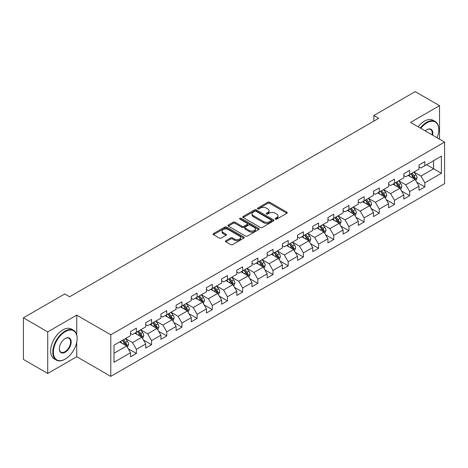 <?xml version="1.0" encoding="UTF-8"?>
<svg xmlns="http://www.w3.org/2000/svg" width="468" height="468" viewBox="0 0 468 468"><rect width="100%" height="100%" fill="white"/><g stroke="black" fill="none" stroke-linecap="round" stroke-linejoin="round"><path stroke-width="0.7" d="M275.389 219.129A0.948 0.544 0 0 0 276.728 219.129L286.878 213.268A1.351 0.778 0 0 0 287.27 212.718A1.351 0.778 0 0 0 286.878 212.162L269.679 202.234A1.351 0.778 0 0 0 267.772 202.234L257.622 208.096A0.948 0.544 0 0 0 257.341 208.482A0.948 0.544 0 0 0 257.622 208.868A0.948 0.544 0 0 0 258.956 208.868L260.272 208.108A4.323 2.498 0 0 1 266.386 208.108L267.819 208.939A4.323 2.498 0 0 1 269.082 210.699A4.323 2.498 0 0 1 267.819 212.466L266.503 213.227A0.948 0.544 0 0 0 266.228 213.613A0.948 0.544 0 0 0 266.503 213.999A0.948 0.544 0 0 0 267.842 213.999L269.153 213.238A4.323 2.498 0 0 1 275.272 213.238L276.699 214.069A4.323 2.498 0 0 1 277.969 215.83A4.323 2.498 0 0 1 276.699 217.597L275.389 218.357A0.948 0.544 0 0 0 275.114 218.743A0.948 0.544 0 0 0 275.389 219.129L275.389 218.357M225.833 240.733A1.351 0.778 0 0 0 225.441 241.283A1.351 0.778 0 0 0 225.833 241.833L230.66 244.618A1.351 0.778 0 0 0 232.567 244.618L243.84 238.113A1.351 0.778 0 0 0 244.237 237.563A1.351 0.778 0 0 0 243.84 237.007L226.647 227.079A1.351 0.778 0 0 0 224.734 227.079L213.466 233.59A1.351 0.778 0 0 0 213.069 234.14A1.351 0.778 0 0 0 213.466 234.69L219.293 238.06A1.351 0.778 0 0 0 221.2 238.06L226.026 235.269A1.351 0.778 0 0 0 226.418 234.72A1.351 0.778 0 0 0 226.026 234.17L223.137 232.502A3.615 2.088 0 0 1 222.078 231.028A3.615 2.088 0 0 1 224.307 229.098A3.615 2.088 0 0 1 228.244 229.548L239.563 236.083A3.615 2.088 0 0 1 240.622 237.563A3.615 2.088 0 0 1 238.393 239.487A3.615 2.088 0 0 1 234.456 239.037L232.567 237.949A1.351 0.778 0 0 0 230.66 237.949L225.833 240.733L225.833 241.833L230.66 239.072L230.66 237.949M76.729 315.134L47.73 331.876L23.4 317.83L23.4 359.412L47.73 373.458L76.729 356.715L110.793 376.377L110.793 334.801L76.729 315.134L76.729 334.872M439.54 139.154L439.54 105.669L410.535 122.411L444.6 142.079L110.793 334.801M439.54 105.669L415.21 91.623L373.85 115.502L373.85 121.118M23.4 317.83L64.76 293.951L69.627 296.759L378.717 118.31L373.85 115.502M260.366 227.466A1.351 0.778 0 0 0 262.279 227.466L273.552 220.96A1.351 0.778 0 0 0 273.944 220.41A1.351 0.778 0 0 0 273.552 219.855L256.353 209.927A1.351 0.778 0 0 0 254.446 209.927L243.173 216.438A1.351 0.778 0 0 0 242.775 216.988A1.351 0.778 0 0 0 243.173 217.538L260.366 227.466M240.254 219.328A0.948 0.544 0 0 1 241.213 219.463L241.213 218.34L258.693 228.431A1.351 0.778 0 0 1 259.091 228.987A1.351 0.778 0 0 1 258.693 229.536L247.426 236.042A1.351 0.778 0 0 1 245.513 236.042L228.32 226.114L228.32 225.014A1.351 0.778 0 0 0 227.922 225.564A1.351 0.778 0 0 0 228.32 226.114M228.32 225.014L233.14 222.23A1.351 0.778 0 0 1 235.053 222.23L242.026 226.255A1.351 0.778 0 0 0 243.939 226.255L247.139 224.406A1.351 0.778 0 0 0 247.531 223.856A1.351 0.778 0 0 0 247.139 223.306L239.879 219.112A0.948 0.544 0 0 1 239.598 218.726A0.948 0.544 0 0 1 240.183 218.223A0.948 0.544 0 0 1 241.213 218.34M110.793 376.377L444.6 183.655L444.6 142.079M128.261 348.759L136.387 353.451L136.387 349.35L145.729 343.957L145.729 348.057L151.568 344.688L151.568 340.587L160.91 335.193L160.91 339.294L166.754 335.925L166.754 331.824L176.097 326.43L176.097 330.531L181.935 327.161L181.935 323.055L191.277 317.661L191.277 321.762L197.116 318.392L197.116 314.291L206.458 308.898L206.458 312.998L212.296 309.629L212.296 305.528L221.639 300.134L221.639 304.235L227.477 300.865L227.477 296.759L236.82 291.365L236.82 295.466L242.664 292.096L242.664 287.995L252.006 282.602L252.006 286.703L257.845 283.333L257.845 279.232L267.187 273.839L267.187 277.939L273.025 274.57L273.025 270.463L282.368 265.069L282.368 269.176L288.206 265.801L288.206 261.7L297.549 256.306L297.549 260.407L303.387 257.037L303.387 252.936L312.729 247.543L312.729 251.644L318.573 248.274L318.573 244.167L327.916 238.774L327.916 242.88L333.754 239.505L333.754 235.404L343.097 230.01L343.097 234.111L348.935 230.742L348.935 226.641L358.277 221.247L358.277 225.348L364.116 221.978L364.116 217.872L373.458 212.478L373.458 216.585L379.296 213.209L379.296 209.108L388.639 203.715L388.639 207.815L394.483 204.446L394.483 200.345L403.825 194.951L403.825 199.052L409.664 195.682L409.664 191.582L419.006 186.182L419.006 190.289L424.845 186.913L424.845 182.812L441.388 173.259L441.388 156.183L433.602 160.676L433.602 168.767L441.388 173.259M136.387 353.451L130.549 356.827L130.549 352.726L114.005 362.273L114.005 345.197L130.549 335.644L130.549 331.543L136.387 328.167L136.387 332.268L145.729 326.875L145.729 322.774L151.568 319.404L151.568 323.505L160.91 318.111L160.91 314.01L166.754 310.641L166.754 314.742L176.097 309.348L176.097 305.247L181.935 301.872L181.935 305.978L191.277 300.579L191.277 296.478L197.116 293.108L197.116 297.209L206.458 291.816L206.458 287.715L212.296 284.345L212.296 288.446L221.639 283.052L221.639 278.951L227.477 275.576L227.477 279.683L236.82 274.283L236.82 270.182L242.664 266.813L242.664 270.913L252.006 265.52L252.006 261.419L257.845 258.049L257.845 262.15L267.187 256.756L267.187 252.656L273.025 249.28L273.025 253.387L282.368 247.993L282.368 243.886L288.206 240.517L288.206 244.618L297.549 239.224L297.549 235.123L303.387 231.754L303.387 235.854L312.729 230.461L312.729 226.36L318.573 222.984L318.573 227.091L327.916 221.697L327.916 217.591L333.754 214.221L333.754 218.322L343.097 212.928L343.097 208.827L348.935 205.458L348.935 209.559L358.277 204.165L358.277 200.064L364.116 196.689L364.116 200.795L373.458 195.402L373.458 191.295L379.296 187.925L379.296 192.026L388.639 186.633L388.639 182.532L394.483 179.162L394.483 183.263L403.825 177.869L403.825 173.768L409.664 170.399L409.664 174.5L419.006 169.106L419.006 164.999L424.845 161.63L424.845 165.731L441.388 156.183M134.831 333.169L141.839 337.217L132.497 342.611L125.488 338.563M130.549 333.397L132.497 334.521L136.387 332.268M132.497 342.611L136.387 349.35M141.839 337.217L145.729 343.957M150.012 324.406L157.02 328.448L147.677 333.842L140.669 329.8M145.729 324.628L147.677 325.751L151.568 323.505M147.677 333.842L151.568 340.587M157.02 328.448L160.91 335.193M165.192 315.643L172.201 319.685L162.858 325.079L155.85 321.036M160.91 315.865L162.858 316.988L166.754 314.742M162.858 325.079L166.754 331.824M172.201 319.685L176.097 326.43M180.379 306.873L187.381 310.922L178.039 316.315L171.036 312.267M176.097 307.102L178.039 308.225L181.935 305.978M178.039 316.315L181.935 323.055M187.381 310.922L191.277 317.661M195.56 298.11L202.568 302.152L193.225 307.546L186.217 303.504M191.277 298.332L193.225 299.456L197.116 297.209M193.225 307.546L197.116 314.291M202.568 302.152L206.458 308.898M210.74 289.347L217.749 293.389L208.406 298.783L201.398 294.741M206.458 289.569L208.406 290.692L212.296 288.446M208.406 298.783L212.296 305.528M217.749 293.389L221.639 300.134M225.921 280.578L232.929 284.626L223.587 290.02L216.579 285.971M221.639 280.806L223.587 281.929L227.477 279.683M223.587 290.02L227.477 296.759M232.929 284.626L236.82 291.365M241.102 271.814L248.11 275.857L238.768 281.256L231.759 277.208M236.82 272.037L238.768 273.16L242.664 270.913M238.768 281.256L242.664 287.995M248.11 275.857L252.006 282.602M256.288 263.051L263.291 267.093L253.948 272.487L246.946 268.445M252.006 263.273L253.948 264.397L257.845 262.15M253.948 272.487L257.845 279.232M263.291 267.093L267.187 273.839M271.469 254.282L278.478 258.33L269.135 263.724L262.127 259.676M267.187 254.51L269.135 255.633L273.025 253.387M269.135 263.724L273.025 270.463M278.478 258.33L282.368 265.069M286.65 245.519L293.658 249.561L284.316 254.961L277.308 250.912M282.368 245.741L284.316 246.864L288.206 244.618M284.316 254.961L288.206 261.7M293.658 249.561L297.549 256.306M301.831 236.755L308.839 240.798L299.497 246.191L292.488 242.149M297.549 236.978L299.497 238.101L303.387 235.854M299.497 246.191L303.387 252.936M308.839 240.798L312.729 247.543M317.011 227.986L324.02 232.034L314.677 237.428L307.669 233.38M312.729 228.214L314.677 229.338L318.573 227.091M314.677 237.428L318.573 244.167M324.02 232.034L327.916 238.774M332.198 219.223L339.201 223.271L329.858 228.665L322.856 224.617M327.916 219.445L329.858 220.568L333.754 218.322M329.858 228.665L333.754 235.404M339.201 223.271L343.097 230.01M347.379 210.46L354.387 214.502L345.045 219.896L338.036 215.853M343.097 210.682L345.045 211.805L348.935 209.559M345.045 219.896L348.935 226.641M354.387 214.502L358.277 221.247M362.56 201.69L369.568 205.739L360.225 211.132L353.217 207.084M358.277 201.919L360.225 203.042L364.116 200.795M360.225 211.132L364.116 217.872M369.568 205.739L373.458 212.478M377.74 192.927L384.749 196.975L375.406 202.369L368.398 198.321M373.458 193.149L375.406 194.279L379.296 192.026M375.406 202.369L379.296 209.108M384.749 196.975L388.639 203.715M392.921 184.164L399.929 188.206L390.587 193.6L383.579 189.558M388.639 184.386L390.587 185.509L394.483 183.263M390.587 193.6L394.483 200.345M399.929 188.206L403.825 194.951M408.108 175.395L415.11 179.443L405.768 184.837L398.759 180.788M403.825 175.623L405.768 176.746L409.664 174.5M405.768 184.837L409.664 191.582M415.11 179.443L419.006 186.182M426.594 164.718L433.602 168.767L420.948 176.073L413.946 172.025M419.006 166.854L420.948 167.983L424.845 165.731M420.948 176.073L424.845 182.812M47.73 331.876L47.73 373.458M114.005 353.287L126.658 345.981L119.65 341.933M126.658 345.981L130.549 352.726M416.719 182.222L424.845 186.913M401.538 190.991L409.664 195.682M386.352 199.754L394.483 204.446M371.171 208.517L379.296 213.209M355.99 217.287L364.116 221.978M340.809 226.05L348.935 230.742M325.629 234.813L333.754 239.505M310.442 243.582L318.573 248.274M295.261 252.346L303.387 257.037M280.08 261.109L288.206 265.801M264.9 269.878L273.025 274.57M249.719 278.641L257.845 283.333M234.538 287.405L242.664 292.096M219.352 296.174L227.477 300.865M204.171 304.937L212.296 309.629M188.99 313.7L197.116 318.392M173.809 322.47L181.935 327.161M158.629 331.233L166.754 335.925M143.442 339.996L151.568 344.688M76.729 356.715L76.729 342.213M275.769 219.258L276.699 218.72A4.323 2.498 0 0 0 277.969 216.953L277.969 215.83M269.082 210.699L269.082 211.828A4.323 2.498 0 0 1 267.819 213.589L266.883 214.133M286.855 213.279L269.679 203.358A1.351 0.778 0 0 0 267.772 203.358L257.997 209.003M273.534 220.972L256.353 211.056A1.351 0.778 0 0 0 254.446 211.056L243.19 217.55M271.159 220.797A0.948 0.544 0 0 0 271.44 220.41A0.948 0.544 0 0 0 271.159 220.024L256.066 211.308A0.948 0.544 0 0 0 254.732 211.308L253.346 212.109A4.323 2.498 0 0 0 252.082 213.876A4.323 2.498 0 0 0 253.346 215.637L263.665 221.592A4.323 2.498 0 0 0 269.779 221.592L271.159 220.797L271.159 221.92A0.948 0.544 0 0 0 271.44 221.534L271.44 220.41M252.082 213.876L252.082 214.999A4.323 2.498 0 0 0 253.346 216.76L253.346 215.637M271.159 221.92L269.779 222.715A4.323 2.498 0 0 1 263.665 222.715L253.346 216.76M228.337 226.126L233.14 223.353L233.14 222.23M247.531 223.856L247.531 224.979A1.351 0.778 0 0 1 247.139 225.529L243.939 227.378A1.351 0.778 0 0 1 242.026 227.378L235.053 223.353A1.351 0.778 0 0 0 233.14 223.353M241.213 219.463L258.675 229.548M249.263 230.431A3.615 2.088 0 0 0 253.2 230.882A3.615 2.088 0 0 0 255.429 228.957A3.615 2.088 0 0 0 254.37 227.483L250.386 225.178A1.351 0.778 0 0 0 248.473 225.178L245.273 227.027A1.351 0.778 0 0 0 244.875 227.577A1.351 0.778 0 0 0 245.273 228.132L249.263 230.431L249.263 231.555A3.615 2.088 0 0 0 253.2 232.011A3.615 2.088 0 0 0 255.429 230.081L255.429 228.957M244.875 227.577L244.875 228.7A1.351 0.778 0 0 0 245.273 229.256L245.273 228.132M249.263 231.555L245.273 229.256M240.622 237.563L240.622 238.686A3.615 2.088 0 0 1 238.393 240.611A3.615 2.088 0 0 1 234.456 240.16L232.567 239.072A1.351 0.778 0 0 0 230.66 239.072M222.078 231.028L222.078 232.151A3.615 2.088 0 0 0 223.137 233.626L223.137 232.502M226.009 235.281L223.137 233.626M243.84 237.007L243.84 238.113L226.647 228.208A1.351 0.778 0 0 0 224.734 228.208L213.484 234.702M415.882 180.777L417.041 177.858A3.645 2.106 -120 0 0 415.876 174.751L413.864 172.072M410.366 176.699L409.003 174.88M414.549 179.115L415.069 178.016A3.645 2.106 -120 0 0 414.028 175.822L412.015 173.137M411.103 173.663L413.332 176.641A1.86 1.071 60 0 1 413.671 177.202L415.069 178.016M410.851 173.815L412.858 176.494A3.645 2.106 60 0 1 413.899 178.688M437.077 137.732A16.79 9.693 120 0 0 438.762 129.718A16.79 9.693 120 0 0 426.886 122.862A16.79 9.693 120 0 0 420.79 128.331M420.282 128.039A17.205 9.933 -60 0 1 426.594 122.359A17.205 9.933 -60 0 1 435.199 121.504A17.205 9.933 -60 0 1 438.762 129.379A17.205 9.933 -60 0 1 438.762 129.548M425.266 130.917A8.395 4.85 -60 0 1 426.886 129.718L426.886 129.718A8.395 4.85 -60 0 1 432.596 135.147M418.14 126.805A17.205 9.933 -60 0 1 424.453 121.118A17.205 9.933 -60 0 1 433.058 120.27L435.199 121.504M432.069 134.843A7.985 4.61 120 0 0 430.589 129.49A7.985 4.61 120 0 0 426.74 129.806M64.958 359.243L65.245 359.073A16.79 9.693 120 0 0 77.121 338.51A16.79 9.693 120 0 0 65.245 331.654A16.79 9.693 120 0 0 53.375 352.217A16.79 9.693 120 0 0 65.245 359.073L64.958 359.243A17.205 9.933 -60 0 1 56.353 360.091A17.205 9.933 -60 0 1 53.715 346.308A17.205 9.933 -60 0 1 64.958 331.145A17.205 9.933 -60 0 1 73.558 330.297A17.205 9.933 -60 0 1 77.121 338.171A17.205 9.933 -60 0 1 77.121 338.341M65.245 352.217A8.395 4.85 -60 0 1 59.313 348.789A8.395 4.85 -60 0 1 65.245 338.51L65.245 338.51A8.395 4.85 -60 0 1 71.183 341.933A8.395 4.85 -60 0 1 65.245 352.217M59.313 348.619A7.985 4.61 120 0 0 60.963 352.106A7.985 4.61 120 0 0 64.958 351.714A7.985 4.61 120 0 0 70.171 344.676A7.985 4.61 120 0 0 68.948 338.282A7.985 4.61 120 0 0 65.099 338.598M56.353 360.091L54.212 358.857A17.205 9.933 -60 0 1 51.574 345.074A17.205 9.933 -60 0 1 62.817 329.911A17.205 9.933 -60 0 1 71.417 329.057L73.558 330.297M400.702 189.54L401.854 186.621A3.645 2.106 -120 0 0 400.696 183.514L398.683 180.835M395.185 185.468L393.816 183.643M399.368 187.884L399.888 186.779A3.645 2.106 -120 0 0 398.841 184.585L396.835 181.906M395.922 182.432L398.151 185.404A1.86 1.071 60 0 1 398.49 185.971L399.888 186.779M395.665 182.578L397.677 185.258A3.645 2.106 60 0 1 398.718 187.452M385.515 198.303L386.673 195.39A3.645 2.106 -120 0 0 385.509 192.284L383.503 189.599M379.998 194.232L378.635 192.412M384.181 196.648L384.708 195.542A3.645 2.106 -120 0 0 383.661 193.348L381.654 190.669M380.741 191.196L382.97 194.173A1.86 1.071 60 0 1 383.304 194.735L384.708 195.542M380.484 191.342L382.496 194.027A3.645 2.106 60 0 1 383.538 196.221M370.334 207.072L371.493 204.153A3.645 2.106 -120 0 0 370.328 201.047L368.322 198.368M364.818 202.995L363.455 201.176M369 205.411L369.521 204.311A3.645 2.106 -120 0 0 368.48 202.117L366.473 199.432M365.555 199.959L367.784 202.936A1.86 1.071 60 0 1 368.123 203.498L369.521 204.311M365.303 200.111L367.31 202.79A3.645 2.106 60 0 1 368.357 204.984M355.154 215.836L356.312 212.917A3.645 2.106 -120 0 0 355.148 209.81L353.141 207.131M349.637 211.764L348.274 209.939M353.82 214.174L354.34 213.075A3.645 2.106 -120 0 0 353.299 210.881L351.287 208.201M350.374 208.728L352.603 211.7A1.86 1.071 60 0 1 352.942 212.267L354.34 213.075M350.123 208.874L352.129 211.554A3.645 2.106 60 0 1 353.176 213.747M339.973 224.599L341.131 221.686A3.645 2.106 -120 0 0 339.967 218.579L337.954 215.894M334.456 220.527L333.093 218.708M338.639 222.944L339.16 221.838A3.645 2.106 -120 0 0 338.118 219.644L336.106 216.965M335.193 217.491L337.422 220.469A1.86 1.071 60 0 1 337.761 221.031L339.16 221.838M334.942 217.638L336.948 220.317A3.645 2.106 60 0 1 337.99 222.511M324.792 233.362L325.944 230.449A3.645 2.106 -120 0 0 324.786 227.343L322.774 224.663M319.275 229.291L317.907 227.471M323.458 231.707L323.979 230.607A3.645 2.106 -120 0 0 322.932 228.413L320.925 225.728M320.013 226.255L322.241 229.232A1.86 1.071 60 0 1 322.581 229.794L323.979 230.607M319.755 226.401L321.768 229.086A3.645 2.106 60 0 1 322.809 231.28M309.605 242.131L310.764 239.212A3.645 2.106 -120 0 0 309.6 236.106L307.593 233.427M304.089 238.06L302.726 236.235M308.272 240.47L308.798 239.37A3.645 2.106 -120 0 0 307.751 237.177L305.744 234.497M304.832 235.024L307.061 237.996A1.86 1.071 60 0 1 307.394 238.563L308.798 239.37M304.574 235.17L306.587 237.849A3.645 2.106 60 0 1 307.628 240.043M294.425 250.895L295.583 247.981A3.645 2.106 -120 0 0 294.419 244.875L292.412 242.19M288.908 246.823L287.545 245.004M293.091 249.239L293.617 248.134A3.645 2.106 -120 0 0 292.57 245.94L290.564 243.261M289.651 243.787L291.874 246.765A1.86 1.071 60 0 1 292.213 247.326L293.617 248.134M289.394 243.933L291.4 246.613A3.645 2.106 60 0 1 292.447 248.806M279.244 259.658L280.402 256.745A3.645 2.106 -120 0 0 279.238 253.638L277.231 250.959M273.727 255.586L272.364 253.767M277.91 258.003L278.431 256.903A3.645 2.106 -120 0 0 277.389 254.709L275.383 252.024M274.464 252.55L276.693 255.528A1.86 1.071 60 0 1 277.033 256.09L278.431 256.903M274.213 252.697L276.219 255.382A3.645 2.106 60 0 1 277.267 257.575M264.063 268.427L265.221 265.508A3.645 2.106 -120 0 0 264.057 262.402L262.045 259.722M258.547 264.356L257.184 262.53M262.729 266.766L263.25 265.666A3.645 2.106 -120 0 0 262.209 263.472L260.196 260.787M259.284 261.32L261.513 264.291A1.86 1.071 60 0 1 261.852 264.859L263.25 265.666M259.032 261.466L261.039 264.145A3.645 2.106 60 0 1 262.086 266.339M248.882 277.191L250.041 274.277A3.645 2.106 -120 0 0 248.877 271.171L246.864 268.486M243.366 273.119L241.997 271.3M247.549 275.535L248.069 274.429A3.645 2.106 -120 0 0 247.022 272.236L245.016 269.556M244.103 270.083L246.332 273.055A1.86 1.071 60 0 1 246.671 273.622L248.069 274.429M243.846 270.229L245.858 272.908A3.645 2.106 60 0 1 246.899 275.102M233.696 285.954L234.854 283.041A3.645 2.106 -120 0 0 233.69 279.934L231.683 277.255M228.179 281.882L226.816 280.063M232.368 284.298L232.888 283.193A3.645 2.106 -120 0 0 231.841 280.999L229.835 278.32M228.922 278.846L231.151 281.824A1.86 1.071 60 0 1 231.484 282.385L232.888 283.193M228.665 278.992L230.677 281.678A3.645 2.106 60 0 1 231.719 283.871M218.515 294.723L219.673 291.804A3.645 2.106 -120 0 0 218.509 288.697L216.503 286.018M212.999 290.651L211.635 288.826M217.181 293.062L217.708 291.962A3.645 2.106 -120 0 0 216.661 289.768L214.654 287.083M213.741 287.615L215.964 290.587A1.86 1.071 60 0 1 216.304 291.154L217.708 291.962M213.484 287.761L215.491 290.441A3.645 2.106 60 0 1 216.538 292.635M203.334 303.486L204.493 300.573A3.645 2.106 -120 0 0 203.328 297.467L201.322 294.781M197.818 299.415L196.455 297.595M202 301.831L202.521 300.725A3.645 2.106 -120 0 0 201.48 298.531L199.473 295.852M198.555 296.379L200.784 299.35A1.86 1.071 60 0 1 201.123 299.918L202.521 300.725M198.303 296.525L200.31 299.204A3.645 2.106 60 0 1 201.357 301.398M188.154 312.25L189.312 309.336A3.645 2.106 -120 0 0 188.148 306.23L186.135 303.551M182.637 308.178L181.274 306.359M186.82 310.594L187.34 309.488A3.645 2.106 -120 0 0 186.299 307.295L184.287 304.615M183.374 305.142L185.603 308.12A1.86 1.071 60 0 1 185.942 308.681L187.34 309.488M183.123 305.288L185.129 307.973A3.645 2.106 60 0 1 186.176 310.167M172.973 321.019L174.131 318.1A3.645 2.106 -120 0 0 172.967 314.993L170.955 312.314M167.456 316.947L166.087 315.122M171.639 319.357L172.16 318.258A3.645 2.106 -120 0 0 171.118 316.064L169.106 313.379M168.193 313.911L170.422 316.883A1.86 1.071 60 0 1 170.761 317.45L172.16 318.258M167.942 314.057L169.948 316.737A3.645 2.106 60 0 1 170.99 318.93M157.786 329.782L158.944 326.863A3.645 2.106 -120 0 0 157.78 323.762L155.774 321.077M152.27 325.71L150.907 323.885M156.458 328.126L156.979 327.021A3.645 2.106 -120 0 0 155.932 324.827L153.925 322.148M153.013 322.674L155.241 325.646A1.86 1.071 60 0 1 155.575 326.214L156.979 327.021M152.755 322.821L154.768 325.5A3.645 2.106 60 0 1 155.809 327.694M142.605 338.545L143.764 335.632A3.645 2.106 -120 0 0 142.6 332.526L140.593 329.846M137.089 334.474L135.726 332.654M141.272 336.89L141.798 335.784A3.645 2.106 -120 0 0 140.751 333.59L138.744 330.911M137.832 331.438L140.055 334.415A1.86 1.071 60 0 1 140.394 334.977L141.798 335.784M137.574 331.584L139.581 334.269A3.645 2.106 60 0 1 140.628 336.463M127.425 347.315L128.583 344.395A3.645 2.106 -120 0 0 127.419 341.289L125.412 338.61M121.908 343.237L120.545 341.418M126.091 345.653L126.612 344.553A3.645 2.106 -120 0 0 125.57 342.36L123.564 339.674M122.645 340.207L124.874 343.179A1.86 1.071 60 0 1 125.213 343.746L126.612 344.553M122.394 340.353L124.4 343.032A3.645 2.106 60 0 1 125.447 345.226M276.699 218.72L276.699 217.597M266.503 213.999L266.503 213.227M267.819 213.589L267.819 212.466M257.622 208.868L257.622 208.096M267.772 203.358L267.772 202.234M269.679 203.358L269.679 202.234M286.878 213.268L286.878 212.162M243.173 217.538L243.173 216.438M254.446 211.056L254.446 209.927M256.353 211.056L256.353 209.927M273.552 220.96L273.552 219.855M263.665 222.715L263.665 221.592M269.779 222.715L269.779 221.592M235.053 223.353L235.053 222.23M242.026 227.378L242.026 226.255M243.939 227.378L243.939 226.255M247.139 225.529L247.139 224.406M258.693 229.536L258.693 228.431M232.567 239.072L232.567 237.949M234.456 240.16L234.456 239.037M226.026 235.269L226.026 234.17M213.466 234.69L213.466 233.59M224.734 228.208L224.734 227.079M226.647 228.208L226.647 227.079M414.753 179.232L417.017 177.928M414.028 175.822L415.876 174.751M411.43 177.319L412.858 176.494M399.573 188.001L401.831 186.691M398.841 184.585L400.696 183.514M396.25 186.083L397.677 185.258M384.386 196.765L386.65 195.46M383.661 193.348L385.509 192.284M381.069 194.846L382.496 194.027M369.205 205.528L371.469 204.224M368.48 202.117L370.328 201.047M365.888 203.615L367.31 202.79M354.024 214.297L356.288 212.987M353.299 210.881L355.148 209.81M350.702 212.378L352.129 211.554M338.844 223.06L341.108 221.756M338.118 219.644L339.967 218.579M335.521 221.142L336.948 220.317M323.663 231.824L325.921 230.519M322.932 228.413L324.786 227.343M320.34 229.911L321.768 229.086M308.476 240.593L310.74 239.283M307.751 237.177L309.6 236.106M305.159 238.674L306.587 237.849M293.296 249.356L295.56 248.052M292.57 245.94L294.419 244.875M289.979 247.437L291.4 246.613M278.115 258.12L280.379 256.815M277.389 254.709L279.238 253.638M274.792 256.207L276.219 255.382M262.934 266.889L265.198 265.578M262.209 263.472L264.057 262.402M259.611 264.97L261.039 264.145M247.753 275.652L250.011 274.347M247.022 272.236L248.877 271.171M244.431 273.733L245.858 272.908M232.567 284.415L234.831 283.111M231.841 280.999L233.69 279.934M229.25 282.502L230.677 281.678M217.386 293.184L219.65 291.874M216.661 289.768L218.509 288.697M214.069 291.266L215.491 290.441M202.205 301.948L204.469 300.643M201.48 298.531L203.328 297.467M198.882 300.029L200.31 299.204M187.024 310.711L189.288 309.406M186.299 307.295L188.148 306.23M183.702 308.792L185.129 307.973M171.844 319.48L174.102 318.17M171.118 316.064L172.967 314.993M168.521 317.561L169.948 316.737M156.657 328.243L158.921 326.939M155.932 324.827L157.78 323.762M153.34 326.325L154.768 325.5M141.476 337.007L143.74 335.702M140.751 333.59L142.6 332.526M138.159 335.088L139.581 334.269M126.296 345.77L128.56 344.466M125.57 342.36L127.419 341.289M122.973 343.857L124.4 343.032M438.762 129.718L438.762 129.379M77.121 338.51L77.121 338.171"/></g></svg>

